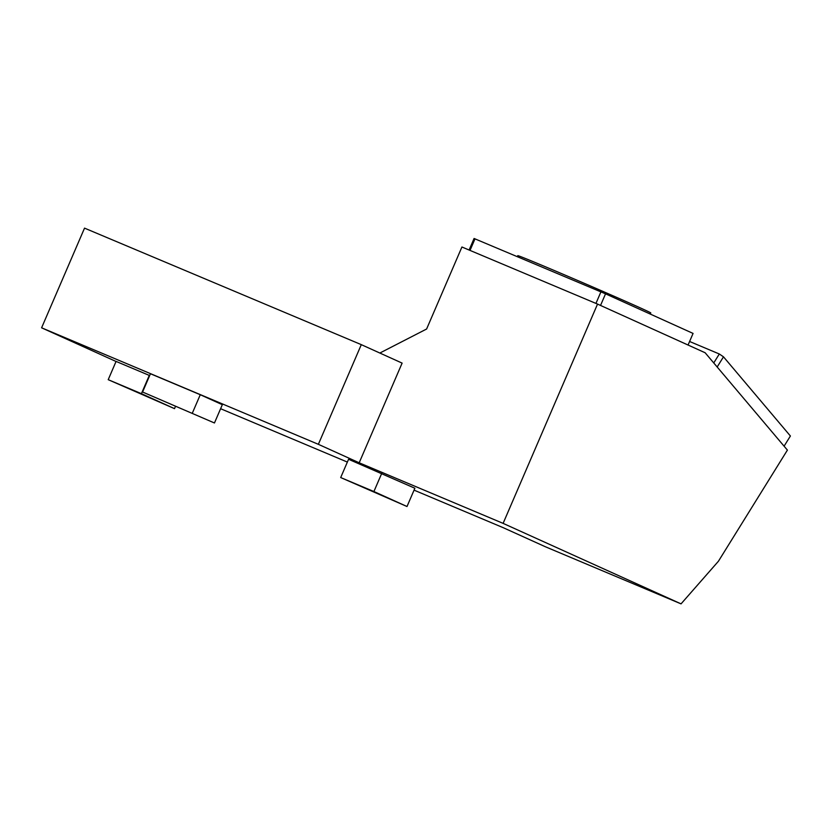 <?xml version="1.0" encoding="UTF-8"?>
<svg xmlns="http://www.w3.org/2000/svg" width="832" height="832" viewBox="0 0 832 832"><rect width="100%" height="100%" fill="white"/><g stroke="black" fill="none" stroke-linecap="round" stroke-linejoin="round"><path stroke-width="1.25" d="M597.542 304.086L503.11 523.37L681.044 603.866L718.432 561.236L787.405 450.102L705.141 352.758L597.542 304.086L461.926 247L426.608 329.014L379.85 353.038M41.6 327.808L84.531 228.134L361.296 344.646L402.116 363.106L359.185 462.79L318.365 444.319L41.6 327.808L116.043 361.483M503.11 523.37L359.185 462.79M142.584 392.018L214.458 422.978L142.584 392.018L150.446 373.745L200.273 394.722L222.331 404.695L214.458 422.978M414.055 490.142L503.194 527.675L545.428 546.78L681.044 603.866M149.666 375.565L116.074 361.41L108.212 379.683L174.522 408.647L175.427 406.536M348.566 459.285L414.877 488.238L407.004 506.511L340.694 477.558L348.566 459.285M220.605 408.71L347.36 462.072M361.296 344.646L318.365 444.319M600.538 305.438L605.54 293.831L693.066 333.424L688.064 345.03M784.087 446.17L790.4 435.999L723.486 356.824L719.316 353.995L689.593 341.484M605.54 293.831L474.074 238.482L469.113 250.016M723.486 356.824L717.174 366.995M719.316 353.995L713.752 362.95M600.933 291.834L595.951 303.41M475.01 238.815L470.018 250.401M650.291 314.07L650.78 312.926A72.405 0.884 -156.7 0 0 584.636 283.483A72.405 0.884 -156.7 0 0 517.785 255.653L517.358 256.651M340.694 477.558L373.911 491.535L381.774 473.262M373.911 491.535L407.004 506.511M174.522 408.647L141.419 393.671L149.292 375.398M141.419 393.671L108.212 379.683M192.4 412.994L200.273 394.722"/></g></svg>
